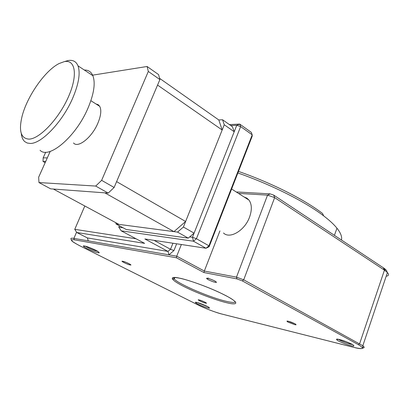 <?xml version="1.0" encoding="UTF-8"?>
<svg xmlns="http://www.w3.org/2000/svg" width="409" height="409" viewBox="0 0 409 409"><rect width="100%" height="100%" fill="white"/><g stroke="black" fill="none" stroke-linecap="round" stroke-linejoin="round"><path stroke-width="0.61" d="M223.503 232.997C229.797 239.403 244.756 230.579 249.536 217.148C252.072 209.991 251.908 204.326 249.045 200.154L246.872 198.125L244.137 197.01M362.65 347.982C364.613 347.931 364.664 347.185 362.814 345.743L243.708 279.822L236.489 277.138L204.326 271.039L203.958 272.558L236.923 278.892L242.338 280.906L358.304 344.629C364.981 348.667 363.56 349.598 354.051 347.425L221.765 314.015C216.535 312.813 203.815 307.957 198.089 304.976L80.241 246.008C71.34 241.366 69.372 239.301 74.331 239.812L176.391 257.767L203.958 272.558M219.924 230.891L204.326 271.039L176.719 256.182L176.391 257.767M181.366 244.51L176.719 256.182L88.257 240.865L87.383 237.92L168.007 251.423L168.927 254.833L173.948 250.548L176.642 243.795M386.178 276.233C388.831 275.778 389.245 274.546 387.42 272.537L384.434 270.155L359.613 343.739L358.304 344.629M242.338 280.906L243.708 279.822L274.644 197.619L384.434 270.155L383.279 267.737L273.703 195.113L270.16 193.876L237.148 191.979L236.637 192.215M273.703 195.113L274.644 197.619L267.542 195.129L236.489 277.138L236.923 278.892M238.493 193.401L267.542 195.129L270.16 193.876M386.95 272.072C387.2 271.152 386.28 269.914 384.184 268.365L383.279 267.737M172.935 243.227L170.512 249.275L173.948 250.548M209.132 246.699L252.184 136.238L252.22 134.832L208.948 245.809L209.132 246.699L206.018 248.258L193.488 241.213L196.427 238.718L208.948 245.809L206.018 248.258L144.868 238.963L168.007 251.423L170.512 249.275L154.06 240.364M230.768 125.553L236.765 125.277L192.46 237.261L193.488 241.213L121.207 230.845L144.638 243.355L76.78 232.501L87.383 237.92M341.454 240.017C342.231 236.893 340.733 232.951 336.965 228.202C333.954 224.454 329.516 220.349 323.662 215.875C305.365 201.816 271.888 184.899 237.869 172.966M84.816 205.988L74.765 229.337L136.085 238.784M119.367 225.788L118.794 227.164L121.207 230.845M76.78 232.501L74.765 229.337M229.393 124.587L239.735 124.096L240.645 126.585L236.765 125.277L239.735 124.096L251.279 132.342L252.22 134.832L240.645 126.585L196.427 238.718L192.46 237.261L189.704 236.883M122.986 227.736L118.794 227.164M323.662 215.875L322.522 213.457C304.567 199.618 271.781 183.038 238.483 171.397M45.169 162.649L43.027 161.458L45.685 161.494M43.027 161.458L43.165 157.869L47.301 157.894M45.716 152.194L43.165 157.869M116.611 181.622L157.557 85.087L222.169 129.99L185.62 221.499L116.611 181.622M53.364 189.04L104.816 192.843L173.958 231.637L118.958 224.388L53.364 189.04M159.566 78.323L218.805 119.965L222.169 129.99M185.62 221.499L173.958 231.637M28.937 139.121C39.433 139.086 58.482 119.213 68.201 97.357C78.083 75.486 75.563 59.121 64.218 61.662L59.157 63.513C44.944 70.506 26.626 97.03 21.897 117.04C18.666 131.161 21.012 138.523 28.937 139.121M21.273 133.426C21.651 137.173 22.822 139.914 24.796 141.652L27.245 143.027L30.256 143.441C41.335 143.856 62.209 122.235 72.419 98.804C78.692 84.223 80.553 73.237 78.001 65.844C76.151 61.411 72.787 59.658 67.909 60.588L65.123 61.396M40.062 150.297C48.773 159.541 75.752 136.897 87.828 108.503C93.937 94.075 95.619 83.139 92.874 75.696C91.187 71.805 88.329 69.913 84.305 70.021M73.513 142.946C77.894 148.549 91.872 137.536 97.812 123.324C100.972 115.737 101.606 110.077 99.714 106.34L98.16 104.678L96.028 103.988M50.205 151.396L38.661 177.199L38.967 182.557L50.655 188.84L108.206 193.094L114.126 187.475L159.893 79.581L158.59 74.602L147.092 66.488L92.168 75.23M159.893 79.581L148.319 71.452L147.092 66.488M114.126 187.475L101.636 180.343L148.319 71.452M108.206 193.094L95.706 186.064L101.636 180.343M38.967 182.557L95.706 186.064M115.844 222.711L116.044 224.004L126.212 229.475L188.247 238.13L194.091 233.135L234.204 131.744L232.44 126.739L222.547 119.755L218.805 119.965M234.204 131.744L224.26 124.76L222.547 119.755M194.091 233.135L183.411 227.036L224.26 124.76M188.247 238.13L177.552 232.107L183.411 227.036M116.044 224.004L177.552 232.107M294.577 324.577C296.382 325.063 296.52 324.792 294.996 323.78L288.391 321.285C286.602 320.809 286.479 321.085 288.028 322.103L294.577 324.577M215.17 282.287C216.949 282.711 216.857 282.287 214.894 281.019C211.581 279.47 209.219 278.59 207.823 278.371C206.064 277.956 206.177 278.386 208.166 279.659C211.438 281.182 213.774 282.062 215.17 282.287M205.318 303.028C209.485 304.306 201.53 300.272 199.377 300.027C195.267 298.78 203.196 302.783 205.318 303.028M129.888 264.858C134.05 266.065 124.801 261.377 122.997 261.371C118.907 260.201 128.099 264.848 129.888 264.858M350.666 345.585C354.312 346.587 354.879 346.193 352.374 344.404C346.975 341.883 342.737 340.283 339.659 339.603C336.06 338.637 335.559 339.056 338.161 340.861C343.448 343.325 347.619 344.899 350.666 345.585M352.604 344.552L350.36 344.133C345.247 342.701 341.224 341.101 338.289 339.322M207.721 307.865C210.246 308.565 210.083 308.069 207.22 306.382C202.424 304.214 199.045 302.926 197.072 302.517C194.587 301.842 194.796 302.353 197.7 304.04C202.414 306.167 205.753 307.445 207.721 307.865M207.92 306.765L197.327 302.588M97.853 252.67C100.256 253.243 99.525 252.419 95.665 250.206C90.026 247.639 86.355 246.249 84.653 246.044C82.316 245.507 83.093 246.351 86.994 248.565C92.521 251.075 96.141 252.445 97.853 252.67M97.685 251.331L97.444 251.29C93.022 250.114 89.004 248.421 85.384 246.218M227.107 302.813C234.311 304.72 242.864 304.782 226.003 295.697C207.46 286.172 184.781 278.958 179.469 278.146C172.117 276.346 166.478 277.496 183.227 286.198C200.829 295.042 221.177 301.632 227.107 302.813M235.364 301.765C234.878 302.742 232.01 302.629 226.76 301.433C211.003 297.967 179.111 284.413 174.285 279.071L173.472 277.527M213.529 280.364L209.991 278.979M88.257 240.865L73.896 238.381L74.331 239.812M197.941 304.899L80.241 246.008M76.57 232.164L73.896 238.381C71.324 237.956 70.399 238.248 71.11 239.245L71.636 240.702C71.958 240.865 71.248 241.295 80.184 245.993M387.42 272.537L362.814 345.743L362.763 347.241C363.381 347.578 363.647 350.002 354.102 347.445L221.811 314.035C214.142 311.919 206.218 308.892 198.028 304.956L198.089 304.976M288.094 321.218L287.179 321.321L288.452 321.31C290.053 321.632 292.297 322.496 295.186 323.902M208.309 277.987C207.383 278.682 206.934 278.866 206.949 278.544L207.92 278.411C210.016 278.846 212.501 279.812 215.374 281.315L215.471 281.346M199.28 300.001L199.439 300.053C201.044 300.4 203.135 301.244 205.707 302.568L205.737 302.563M123.155 261.423L123.083 261.407C125.154 261.883 127.47 262.829 130.031 264.25M338.095 339.286L336.73 339.634C336.121 339.035 337.118 339.03 339.715 339.628L346.449 341.791L352.63 344.567M196.412 302.384L195.599 302.496L197.128 302.537C200.645 303.248 209.147 307.154 208.754 307.256M84.658 246.044L83.794 246.187L84.755 246.085C87.659 246.515 96.401 250.221 98.318 251.75M174.909 277.496L174.285 279.071L172.93 278.999C171.432 277.322 173.641 277.051 179.556 278.186C188.953 280.124 206.77 286.504 219.832 292.655C233.283 299.265 231.279 298.969 232.915 299.756M231.622 189.004L249.045 200.154M384.184 268.365L385.442 270.85M334.424 235.359L336.965 228.202M78.001 65.844L92.874 75.696M90.875 100.701L99.714 106.34"/></g></svg>
